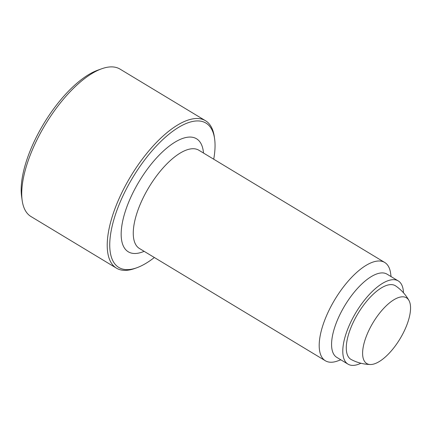 <?xml version="1.0" encoding="UTF-8"?>
<svg xmlns="http://www.w3.org/2000/svg" width="432" height="432" viewBox="0 0 432 432"><rect width="100%" height="100%" fill="white"/><g stroke="black" fill="none" stroke-linecap="round" stroke-linejoin="round"><path stroke-width="0.65" d="M154.359 257.504A84.326 34.533 -58.9 0 1 136.701 267.802L134.752 268.499A86.119 35.267 -58.9 0 1 130.734 269.687A86.119 35.267 -58.9 0 1 116.467 268.159L30.996 216.545A86.119 35.267 -58.9 0 1 22.178 200.524A86.119 35.267 -58.9 0 1 45.322 124.594A86.119 35.267 -58.9 0 1 101.741 68.764A86.119 35.267 -58.9 0 1 105.759 67.576A86.119 35.267 -58.9 0 1 120.026 69.104L205.502 120.717A86.119 35.267 -58.9 0 1 214.315 136.739L214.607 138.785A84.326 34.533 -58.9 0 1 213.716 159.208M116.467 268.159A86.119 35.267 -58.9 0 1 122.98 190.366A86.119 35.267 -58.9 0 1 191.236 119.189A86.119 35.267 -58.9 0 1 205.502 120.717M136.701 267.802A84.326 34.533 -58.9 0 1 132.764 268.963A84.326 34.533 -58.9 0 1 118.838 205.308A84.326 34.533 -58.9 0 1 192.008 121.603A84.326 34.533 -58.9 0 1 214.607 138.785M340.832 359.818L337.554 360.99A57.413 23.512 -58.9 0 1 334.876 361.784A57.413 23.512 -58.9 0 1 325.366 360.763A57.413 23.512 -58.9 0 1 329.702 308.902A57.413 23.512 -58.9 0 1 375.208 261.446A57.413 23.512 -58.9 0 1 384.718 262.467A57.413 23.512 -58.9 0 1 390.593 273.148L391.084 276.599M360.92 363.242A48.605 19.904 -58.9 0 1 356.054 365.008A48.605 19.904 -58.9 0 1 348.003 364.149L336.793 357.377A48.605 19.904 -58.9 0 1 340.465 313.47A48.605 19.904 -58.9 0 1 378.994 273.294A48.605 19.904 -58.9 0 1 387.045 274.158L398.255 280.924A48.605 19.904 -58.9 0 1 403.466 292.777M348.003 364.149A48.605 19.904 -58.9 0 1 351.675 320.242A48.605 19.904 -58.9 0 1 390.204 280.066A48.605 19.904 -58.9 0 1 398.255 280.924M370.321 364.516A43.06 43.06 0 0 1 351.265 359.554A43 17.609 -58.9 0 1 350.924 327.645A43 17.609 -58.9 0 1 395.707 285.952A43.06 43.06 0 0 1 408.974 300.51A38.394 15.725 -58.9 0 1 406.409 326.095A38.394 15.725 -58.9 0 1 370.321 364.516A38.394 15.725 -58.9 0 1 366.752 335.221A38.394 15.725 -58.9 0 1 400.064 297.108A38.394 15.725 -58.9 0 1 408.974 300.51M22.178 200.524L21.6 196.425A82.534 33.793 -58.9 0 1 43.778 123.665A82.534 33.793 -58.9 0 1 97.843 70.157L101.741 68.764M144.137 251.332A66.026 27.038 -58.9 0 1 128.288 203.132A66.026 27.038 -58.9 0 1 185.576 137.592A66.026 27.038 -58.9 0 1 203.494 153.036M325.366 360.763L139.433 248.492A57.413 23.512 -58.9 0 1 139.46 206.167A57.413 23.512 -58.9 0 1 189.281 149.18A57.413 23.512 -58.9 0 1 198.79 150.196L384.718 262.467"/></g></svg>
